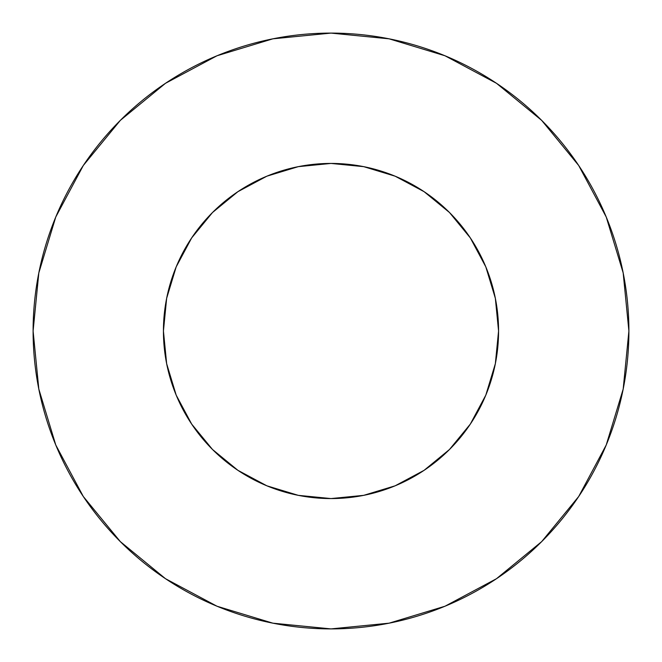 <?xml version="1.0" encoding="UTF-8"?>
<svg xmlns="http://www.w3.org/2000/svg" width="662" height="662" viewBox="0 0 662 662"><rect width="100%" height="100%" fill="white"/><g stroke="black" fill="none" stroke-linecap="round" stroke-linejoin="round"><path stroke-width="0.99" d="M163.431 331A167.569 167.569 0 0 1 331 163.431A167.569 167.569 0 0 1 498.569 331A167.569 167.569 0 0 1 331 498.569A167.569 167.569 0 0 1 163.431 331L166.65 363.695L176.183 395.123L191.674 424.094L212.51 449.49L237.906 470.326L266.877 485.817L298.305 495.35L331 498.569L363.695 495.35L395.123 485.817L424.094 470.326L449.49 449.49L470.326 424.094L485.817 395.123L495.35 363.695L498.569 331L495.35 298.305L485.817 266.877L470.326 237.906L449.49 212.51L424.094 191.674L395.123 176.183L363.695 166.65L331 163.431L298.305 166.65L266.877 176.183L237.906 191.674L212.51 212.51L191.674 237.906L176.183 266.877L166.65 298.305L163.431 331M628.9 331A297.9 297.9 0 0 0 331 33.1A297.9 297.9 0 0 0 33.1 331A297.9 297.9 0 0 1 331 33.1A297.9 297.9 0 0 1 628.9 331A297.9 297.9 0 0 1 331 628.9A297.9 297.9 0 0 1 33.1 331A297.9 297.9 0 0 0 331 628.9A297.9 297.9 0 0 0 628.9 331L623.174 272.885L606.226 216.995L578.696 165.492L541.648 120.352L496.508 83.304L445.005 55.774L389.115 38.826L331 33.1L272.885 38.826L216.995 55.774L165.492 83.304L120.352 120.352L83.304 165.492L55.774 216.995L38.826 272.885L33.1 331L38.826 389.115L55.774 445.005L83.304 496.508L120.352 541.648L165.492 578.696L216.995 606.226L272.885 623.174L331 628.9L389.115 623.174L445.005 606.226L496.508 578.696L541.648 541.648L578.696 496.508L606.226 445.005L623.174 389.115L628.9 331M578.696 165.492L541.648 120.352L496.583 83.362M165.492 83.304L120.352 120.352L83.362 165.417M83.304 496.508L120.352 541.648L165.417 578.638M496.508 578.696L541.648 541.648L578.638 496.583"/></g></svg>
